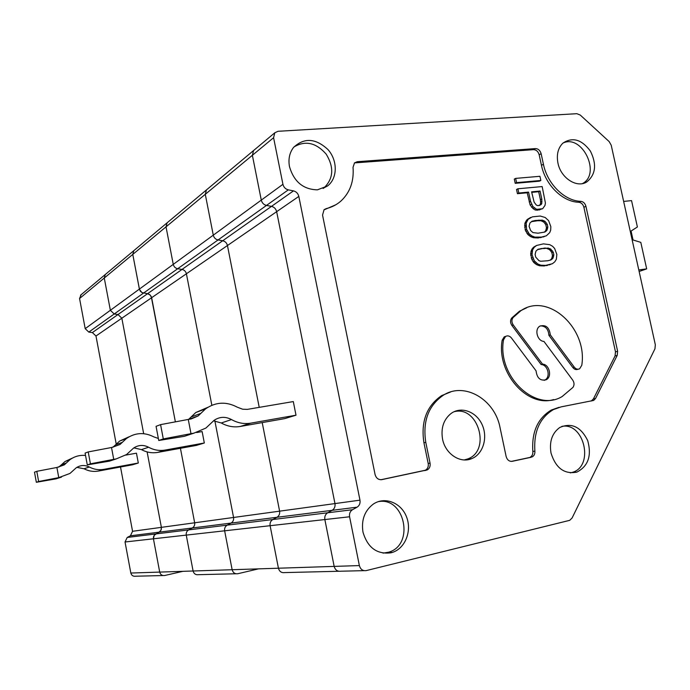 <?xml version="1.0" encoding="UTF-8"?>
<svg xmlns="http://www.w3.org/2000/svg" width="690" height="690" viewBox="0 0 690 690"><rect width="100%" height="100%" fill="white"/><g stroke="black" fill="none" stroke-linecap="round" stroke-linejoin="round"><path stroke-width="1.03" d="M120.517 466.992L132.566 531.291L130.419 535.802L127.201 537.458L125.037 541.986L153.43 538.795L159.709 572.096L153.43 538.795L154.206 535.268L160.365 531.188L161.305 529.394L161.382 527.35L161.029 530.161L159.114 532.171L192.277 527.988C194.175 526.824 194.968 525.099 194.666 522.796L180.426 448.293L194.666 522.796C194.968 525.099 194.175 526.824 192.277 527.988L188.663 529.894C186.757 531.059 185.955 532.801 186.257 535.112L224.638 530.808L232.142 569.724L224.638 530.808C224.302 528.298 225.156 526.41 227.183 525.15L231.038 523.089C233.056 521.838 233.893 519.967 233.565 517.466C233.893 519.967 233.056 521.838 231.038 523.089L276.932 517.293C279.088 515.93 279.985 513.886 279.605 511.169L262.209 422.591L279.605 511.169C279.985 513.886 279.088 515.93 276.932 517.293L272.809 519.536C270.635 520.898 269.738 522.96 270.109 525.702L349.589 516.775L359.369 565.576C360.49 569.371 362.776 571.044 366.243 570.596L569.707 520.338L572.088 518L654.948 348.821L655.336 344.784L611.219 145.219L609.158 141.579L580.273 115.066L576.857 113.695L278.018 131.29L274.801 132.782L273.585 137.707L282.935 184.308C283.702 187.275 285.496 189.129 288.299 189.862L293.483 190.88C296.277 191.613 298.054 193.459 298.822 196.417L227.45 245.537L259.224 407.367L227.45 245.537C226.786 242.949 225.199 241.353 222.697 240.758C225.199 241.353 226.786 242.949 227.45 245.537L186.404 273.783C185.8 271.403 184.334 269.954 182.005 269.428L177.675 268.738C175.338 268.212 173.871 266.763 173.259 264.373L166.023 226.855L167.101 222.827L206.413 189.957L205.284 194.313L213.279 235.161C213.943 237.757 215.539 239.361 218.049 239.956L222.697 240.758L182.005 269.428C184.334 269.954 185.8 271.403 186.404 273.783L151.645 297.701L175.372 421.857L151.231 296.467L149.532 294.492L147.548 293.707L150.213 295.044L151.645 297.701L121.837 318.211L117.999 314.528L114.212 313.993L110.365 310.293L104.276 278.027L105.251 274.534L133.808 250.66L132.782 254.403L139.492 289.515L141.89 292.543L147.548 293.707L117.999 314.528L121.837 318.211L95.979 336.004L116.23 444.101M349.589 516.775C349.131 513.636 350.106 511.281 352.512 509.72L357.075 507.176C359.456 505.623 360.422 503.286 359.973 500.164L298.822 196.417M390.937 552.811L392.325 552.423C405.306 548.421 412.172 530.765 406.462 516.724C401.011 502.553 384.64 496.231 373.204 504.166C364.579 510.781 361.172 520.096 362.974 532.102C367.598 547.653 376.921 554.553 390.937 552.811M557.951 163.107C560.798 178.072 576.943 188.448 586.836 181.91C595.755 174.536 596.936 164.246 590.364 151.041C581.636 139.389 572.467 136.767 562.876 143.158C558.012 148.022 556.364 154.672 557.951 163.107M317.426 189.836L327.509 185.989C337.643 178.382 337.824 160.623 328 149.592C315.64 138.138 304.135 137.439 293.491 147.496C289.472 152.852 288.144 159.252 289.498 166.704C293.992 181.789 303.307 189.5 317.426 189.836M531.24 457.254L512.239 461.317C509.211 461.593 507.176 459.971 506.124 456.452L500.06 427.688C494.911 399.476 464.594 381.553 443.429 395.163C428.447 405.496 422.565 421.228 425.782 442.359L430.06 463.145C430.517 466.207 429.594 468.458 427.308 469.899L381.803 479.628C378.422 479.947 376.179 478.239 375.075 474.522L322.541 215.082L324.059 209.726L326.154 208.621C331.925 207.259 336.97 204.628 341.283 200.721C350.175 192.165 354.082 181.03 353.03 167.316L354.531 162.892L357.248 161.71L354.306 163.116M532.163 456.935C534.155 455.797 535.061 453.856 534.879 451.113C533.603 431.621 539.787 417.778 553.432 409.567L561.143 406.867L593.685 400.416L595.53 398.501L617.205 355.402L617.628 351.288L585.931 206.327C585.086 203.369 583.404 201.713 580.894 201.351C564.679 200.963 547.42 184.066 543.427 164.289L541.133 153.697C540.141 150.42 538.243 148.712 535.423 148.583L357.248 161.71M551.008 453.028C555.752 468.113 564.36 474.487 576.814 472.132C588.234 466.216 591.856 455.693 587.699 440.565C580.816 426.731 571.51 422.375 559.78 427.49C552.086 433.104 549.162 441.617 551.008 453.028M442.54 439.047C445.24 453.718 460.006 463.637 471.486 458.729C483 454.391 488.132 437.727 482.155 424.738C476.393 411.637 461.205 406.005 451.07 413.483C443.601 419.529 440.763 428.05 442.54 439.047M464.258 459.928L467.492 459.023C491.444 450.975 478.161 404.901 453.925 411.783M536.63 245.45L533.888 246.994L531.861 249.219L530.636 253.73L531.886 259.544L533.775 262.493L536.406 264.555L537.803 263.994L540.874 265.202L545.6 265.391L552.38 263.735L554.751 261.855L556.347 259.285L556.847 254.481L554.622 248.452L552.63 246.321L549.809 244.691L543.444 243.863L536.63 245.45L534.215 247.322L532.577 249.901L532.05 254.748L534.302 260.846L537.803 263.994M534.94 263.546L536.328 262.985M323.127 188.491L324.102 187.792C333.494 178.512 334.193 167.299 326.189 154.137C316.011 142.606 305.239 140.225 293.888 147.013M570.328 472.9L572.476 472.339C594.435 466.095 584.189 421.978 561.876 426.377M273.585 137.707L252.376 155.285L253.566 150.541L274.801 132.782M293.483 190.88L271.498 206.37C274.206 207.06 275.922 208.829 276.656 211.666L334.969 503.588C335.4 506.581 334.452 508.832 332.14 510.324L357.075 507.176M383.062 553.13L388.608 552.198C415.001 545.057 404.737 496.162 378.111 501.69M364.07 570.647L340.817 571.216C337.462 571.648 335.237 570.043 334.167 566.395L278.424 568.215C279.398 571.527 281.442 572.985 284.556 572.588C281.442 572.985 279.398 571.527 278.424 568.215L270.109 525.702L278.424 568.215L193.096 571.001C193.907 573.795 195.675 575.02 198.392 574.684C195.675 575.02 193.907 573.795 193.096 571.001L186.257 535.112L193.096 571.001L130.833 573.036C131.531 575.451 133.092 576.512 135.499 576.219L163.064 575.546M352.512 509.72L327.707 512.774L332.14 510.324L276.932 517.293L272.809 519.536L327.707 512.774C325.378 514.274 324.421 516.534 324.852 519.553L334.167 566.395L324.852 519.553C324.421 516.534 325.378 514.274 327.707 512.774L332.14 510.324C334.452 508.832 335.4 506.581 334.969 503.588L276.656 211.666C275.922 208.829 274.206 207.06 271.498 206.37L266.478 205.43C263.761 204.732 262.028 202.964 261.286 200.109L282.935 184.308M252.376 155.285L261.286 200.109L252.376 155.285L253.566 150.541L206.413 189.957L205.284 194.313L166.023 226.855L173.259 264.373L213.279 235.161L205.284 194.313L252.376 155.285M538.071 249.245L535.966 251.091L535.112 254.377L535.69 257.085L538.968 260.665L540.65 261.251L547.705 260.76L550.939 259.957L553.018 258.12L553.854 254.852L553.268 252.161L550.034 248.607L544.962 248.029L538.071 249.245M582.489 183.575L582.584 183.523C601.352 173.63 582.101 133.774 562.971 143.072M530.118 457.263C532.111 456.125 533.016 454.193 532.835 451.458L534.879 451.113M529.195 457.582L511.307 461.403M559.064 407.316L551.37 410.015C537.743 418.2 531.567 432.018 532.835 451.458M450.708 391.929L441.557 395.663C426.601 405.979 420.728 421.668 423.927 442.747L428.197 463.473C428.654 466.526 427.731 468.777 425.445 470.209L380.923 479.731M326.154 208.621L323.964 209.82M324.559 209.639L335.823 204.766M543.427 164.289L541.452 165.315L539.166 154.75C538.183 151.481 536.277 149.773 533.465 149.652L355.6 162.831M541.452 165.315C545.428 185.041 562.661 201.894 578.858 202.274C581.36 202.636 583.033 204.292 583.878 207.242L615.489 351.857L615.057 355.962L593.4 398.958L591.149 401.054M515.654 178.391L514.3 179.098L515.206 183.324L539.468 181.168L540.848 180.478L516.56 182.626L515.654 178.391L539.942 176.295L540.848 180.478M536.406 264.555L539.476 265.754L544.194 265.952L552.38 263.735M530.601 217.436L526.815 219.903L524.805 223.663L525.219 229.943L527.738 234.41L530.377 236.489L533.448 237.722L538.166 237.972L546.342 235.808L549.68 232.677L550.68 230.201L550.836 226.656L548.61 220.636L545.16 217.479L540.227 216.039L532.344 216.858L528.186 219.265L526.185 223.034L526.591 229.33L529.118 233.798L531.757 235.877L534.836 237.119L541.986 237.093L546.342 235.808M517.888 188.784L516.525 189.474L517.44 193.7L527.203 192.786L530.144 205.025L533.094 208.647L535.233 209.993L537.432 210.165L542.659 208.734L536.622 209.346L532.93 206.577L530.55 201.325L528.566 192.113L518.794 193.019L517.888 188.784L542.159 186.567L545.411 202.989L545.005 205.37L542.659 208.734M511.67 318.073C510.108 320.324 510.169 322.756 511.842 325.378L541.115 364.527L542.538 364.139L513.222 324.921C511.549 322.29 511.488 319.849 513.05 317.598L520.812 310.759L519.423 311.242L511.67 318.073L513.05 317.598M526.686 307.809L519.423 311.242M540.374 325.87C545.557 325.973 548.395 329.13 548.904 335.314L572.847 367.563C574.425 369.469 576.167 370.021 578.065 369.228M505.753 336.332L504.209 336.867L502.165 340.256C496.386 372.807 527.229 407.764 553.665 399.579M544.238 380.354L544.841 380.069C550.931 377.137 547.938 364.674 541.115 364.527M572.847 367.563L574.304 367.184C575.926 369.133 577.694 369.668 579.617 368.796L581.774 365.303C587.889 328.362 547.92 291.732 520.812 310.759M542.538 364.139C549.361 364.286 552.371 376.774 546.273 379.707C540.399 381.173 536.993 378.215 536.061 370.832L511.454 337.997C509.651 335.875 507.693 335.349 505.589 336.427L503.536 339.816C496.921 376.266 535.543 412.836 562.16 396.534L572.976 387.375C574.442 385.098 574.365 382.674 572.735 380.112L543.936 341.412C537.294 341.214 534.138 329.182 539.916 326.12C545.833 324.473 549.309 327.396 550.327 334.883L574.304 367.184M548.904 335.314L550.327 334.883M531.723 192.363L538.683 191.717L540.408 199.721L541.797 199.056L540.063 191.044L531.602 191.829L534.138 202.153L536.32 205.068L537.993 205.68L541.15 204.585L541.805 203.352L541.797 199.056M538.683 191.717L540.063 191.044M540.408 199.721L540.606 202.041L541.995 201.376M540.606 202.041L540.417 204.007L541.805 203.352M540.417 204.007L539.761 205.241L541.15 204.585M539.761 205.241L539.304 205.551M533.094 208.647L534.474 207.992M531.55 207.233L532.93 206.577M535.233 209.993L536.622 209.346M537.432 210.165L538.821 209.518M539.244 209.976L540.632 209.329M517.44 193.7L518.794 193.019M527.203 192.786L528.566 192.113M529.178 201.989L530.55 201.325M530.144 205.025L531.516 204.369M531.352 221.697L537.553 220.731L540.951 220.757L543.694 222.033L545.083 221.404L542.349 220.127L535.302 220.481L532.042 221.223L529.929 223.034L529.066 226.286L530.593 230.469L532.922 232.582L538.036 233.194L544.91 232.03L546.989 230.227L547.834 226.993L547.256 224.31L545.083 221.404M542.625 221.361L544.022 220.731M543.694 222.033L544.928 223.465L546.316 222.836M544.928 223.465L545.859 224.931L547.256 224.31M545.859 224.931L546.437 227.605L547.834 226.993M546.437 227.605L546.161 229.201L547.567 228.588M546.161 229.201L545.592 230.839L546.989 230.227M545.592 230.839L544.859 231.702L546.256 231.09M544.859 231.702L544.125 232.211M533.913 221.119L535.302 220.481M537.553 220.731L538.942 220.101M540.951 220.757L542.349 220.127M531.757 237.119L533.146 236.515M530.377 236.489L531.757 235.877M533.448 237.722L534.836 237.119M535.354 237.895L536.742 237.291M538.166 237.972L539.563 237.369M540.589 237.688L541.986 237.093M543.22 236.998L544.617 236.394M527.867 219.006L529.239 218.368M526.815 219.903L528.186 219.265M525.84 221.188L527.212 220.559M525.168 222.439L526.548 221.809M524.805 223.663L526.185 223.034M524.607 225.665L525.987 225.035M524.633 227.243L526.013 226.613M525.219 229.943L526.591 229.33M525.858 231.452L527.229 230.839M526.884 233.323L528.255 232.711M527.738 234.41L529.118 233.798M528.902 235.463L530.291 234.859M537.536 249.625L544.962 248.029M539.934 249.047L541.331 248.46M543.565 248.607L548.36 248.021M546.963 248.598L548.628 249.185L550.034 248.607M548.628 249.185L549.697 249.849L551.103 249.263M549.697 249.849L550.931 251.272L552.336 250.694M550.931 251.272L551.862 252.738L553.268 252.161M551.862 252.738L552.44 255.421L553.854 254.852M552.44 255.421L552.173 257.034L553.587 256.464M552.173 257.034L551.603 258.681L553.018 258.12M551.603 258.681L550.87 259.561L552.285 259M550.87 259.561L549.982 260.199M537.795 265.176L539.192 264.615M549.24 264.908L550.655 264.356M539.476 265.754L540.874 265.202M532.827 247.908L534.215 247.322M533.888 246.994L535.276 246.408M531.861 249.219L533.249 248.633M532.913 261.406L534.302 260.846M531.886 259.544L533.275 258.983M531.197 250.487L532.577 249.901M530.662 255.317L532.05 254.748M530.636 253.73L532.025 253.152M530.834 251.721L532.223 251.143M544.194 265.952L545.6 265.391M541.383 265.909L542.789 265.357M546.609 265.641L548.015 265.089M515.206 183.324L516.56 182.626M531.248 258.034L532.637 257.465M533.775 262.493L535.164 261.933M158.743 440.479L156.061 426.334L160.58 424.626L163.297 438.926L158.743 440.479L184.334 436.33L192.139 433.743M250.815 423.143L240.258 426.463L284.737 418.614L296.001 415.199L250.815 423.143C244.148 424.247 237.705 423.056 231.495 419.563C225.449 416.372 219.644 416.639 214.081 420.348L205.905 428.059L193.942 433.148L190.992 433.665L188.267 419.442L160.58 424.626M188.267 419.442L191.208 418.942L198.168 415.932L205.56 408.877C215.711 401.891 226.32 401.347 237.395 407.229L242.647 409.204L247.331 409.377L293.302 401.571L296.001 415.199M200.825 413.396L191.13 416.967L188.612 419.382M191.13 416.967L195.788 412.534L207.863 407.298M163.297 438.926L190.992 433.665M240.258 426.463C233.703 427.55 227.372 426.386 221.274 422.979L213.495 420.805M639.13 271.489L646.677 268.876L638.793 269.945M623.639 201.42L631.548 200.609L637.396 226.984L631.065 231.038L633.041 239.973L640.803 242.371L646.677 268.876M340.817 571.216C337.462 571.648 335.237 570.043 334.167 566.395L359.369 565.576M207.233 189.276L206.413 189.957L207.233 189.276M81.135 294.699L79.566 298.511L85.198 328.664L88.812 332.097L92.382 332.58L117.999 314.528L114.212 313.993L177.675 268.738C175.338 268.212 173.871 266.763 173.259 264.373L139.389 289.093L132.782 254.403L104.276 278.027L110.365 310.293L139.389 289.093L140.26 291.094L141.89 292.543L147.548 293.707L182.005 269.428L177.675 268.738L266.478 205.43C263.761 204.732 262.028 202.964 261.286 200.109L213.279 235.161C213.943 237.757 215.539 239.361 218.049 239.956L222.697 240.758L271.498 206.37L266.478 205.43L288.299 189.862M132.566 531.291L233.565 517.466L214.866 420.883L233.565 517.466L359.973 500.164M211.847 405.272L186.404 273.783L211.847 405.272M258.465 568.87L237.826 573.726C234.919 574.089 233.022 572.752 232.142 569.724M196.667 432.535L202.127 431.569L204.326 442.997L165.177 450.061C159.425 451.044 153.896 450.096 148.591 447.232C143.417 444.619 138.431 444.886 133.627 448.043L126.537 454.555L116.256 458.893L113.729 459.35L111.513 447.508L120.017 444.489L126.417 438.53C135.18 432.587 144.296 432.035 153.775 436.856L158.364 438.469M111.513 447.508L88.217 451.924L90.425 463.818L113.729 459.35M134.524 250.065L133.808 250.66L132.782 254.403L166.023 226.855L167.101 222.827L134.524 250.065M165.177 450.061L157.803 452.381L196.4 445.404L204.326 442.997M133.851 447.879L141.459 449.613C146.677 452.424 152.128 453.347 157.803 452.381M109.589 461.11L116.256 458.893L109.589 461.11L87.276 464.896L85.094 453.097L88.217 451.924M90.425 463.818L87.276 464.896M122.32 442.342L115.575 444.834L112.841 447.275M115.575 444.834L119.612 441.074L129.168 436.736M161.382 527.35L147.117 451.907L161.382 527.35M143.667 433.691L121.837 318.211L143.667 433.691M182.859 571.337L164.668 575.512C162.116 575.822 160.459 574.684 159.709 572.096M125.735 455.107L136.456 453.175L138.311 463.016L103.836 469.347C98.782 470.226 93.944 469.45 89.312 467.018C84.801 464.801 80.428 465.06 76.211 467.803L69.975 473.435L58.762 477.627L56.899 467.475L64.334 464.836L69.966 459.669C74.649 456.332 79.833 454.917 85.526 455.443M56.899 467.475L36.794 471.322L38.649 481.508L58.762 477.627M92.382 332.58L95.979 336.004M125.037 541.986L130.833 573.036M103.836 469.347L98.394 471.063L132.437 464.801L138.311 463.016M76.857 467.363L84.051 468.769C88.622 471.166 93.4 471.925 98.394 471.063M61.479 477.118L56.071 478.843L36.337 482.293L34.5 472.184L36.794 471.322M38.649 481.508L36.337 482.293M66.361 462.981L61.401 464.81L58.624 467.165M61.401 464.81L64.963 461.55L72.847 457.867M127.201 537.458L272.809 519.536C270.635 520.898 269.738 522.96 270.109 525.702L224.638 530.808C224.302 528.298 225.156 526.41 227.183 525.15L231.038 523.089L192.277 527.988L188.663 529.894C186.757 531.059 185.955 532.801 186.257 535.112L153.43 538.795L153.508 536.742L154.457 534.948L159.114 532.171L130.419 535.802M88.812 332.097L114.212 313.993L110.365 310.293L85.198 328.664M79.566 298.511L104.276 278.027L105.251 274.534L80.497 295.234M425.782 442.359L423.927 442.747M430.06 463.145L428.197 463.473M426.084 470.339L424.229 470.649M381.372 479.697L381.803 479.628M535.423 148.583L533.465 149.652M541.133 153.697L539.166 154.75M580.894 201.351L578.858 202.274M585.931 206.327L583.878 207.242M617.628 351.288L615.489 351.857M617.205 355.402L615.057 355.962M595.53 398.501L593.4 398.958M511.842 325.378L513.222 324.921M502.165 340.256L503.536 339.816M193.942 433.148L184.334 436.33M231.495 419.563L221.274 422.979M338.712 571.268L284.556 572.588M236.006 573.769L198.392 574.684M148.591 447.232L141.459 449.613M89.312 467.018L84.051 468.769M60.962 477.221L56.071 478.843M467.492 459.023L471.486 458.729M388.608 552.198L392.325 552.423M582.584 183.523L586.836 181.91M572.476 472.339L576.814 472.132M553.432 409.567L551.37 410.015M443.429 395.163L441.557 395.663M425.445 470.209L427.308 469.899M593.685 400.416L591.563 400.881M505.589 336.427L504.209 336.867M546.273 379.707L544.841 380.069M324.102 187.792L327.509 185.989M188.819 419.348L198.168 415.932M195.788 412.534L205.56 408.877M119.612 441.074L126.417 438.53M113.307 446.939L120.017 444.489M64.963 461.55L69.966 459.669M59.409 466.638L64.334 464.836"/></g></svg>
